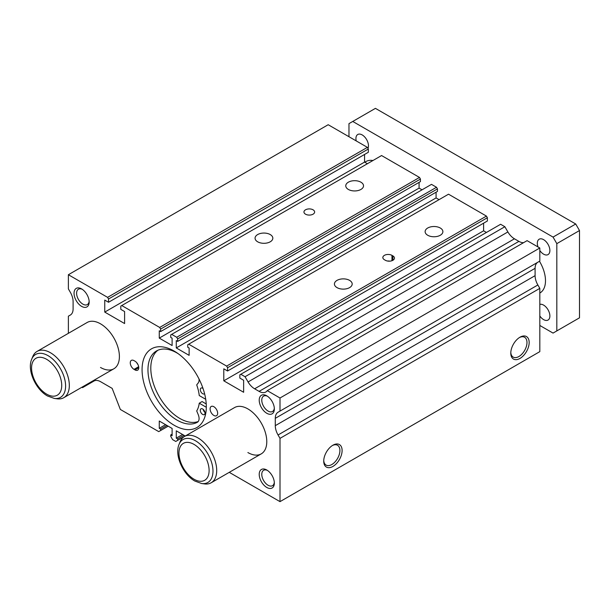 <?xml version="1.0" encoding="UTF-8"?>
<svg xmlns="http://www.w3.org/2000/svg" width="610" height="610" viewBox="0 0 610 610"><rect width="100%" height="100%" fill="white"/><g stroke="black" fill="none" stroke-linecap="round" stroke-linejoin="round"><path stroke-width="0.91" d="M206.226 403.95L202.085 401.555L199.249 403.195A34.419 19.871 60 0 1 196.702 410.926L198.219 414.594A8.014 4.628 60 0 1 197.419 422.227A8.014 4.628 60 0 1 197.381 422.25A41.099 23.729 60 0 1 177.03 420.107A41.099 23.729 60 0 1 150.174 383.888A41.099 23.729 60 0 1 156.48 350.956A41.099 23.729 60 0 1 177.03 352.992A41.099 23.729 60 0 1 178.196 353.693M198.227 421.518A41.099 23.729 60 0 1 179.858 418.468A41.099 23.729 60 0 1 153.415 383.545A41.099 23.729 60 0 1 157.944 350.216M202.65 408.974A3.34 1.929 60 0 1 204.83 411.918A3.34 1.929 60 0 1 204.319 414.594A3.34 1.929 60 0 1 202.65 414.434A3.34 1.929 60 0 1 200.469 411.483A3.34 1.929 60 0 1 200.98 408.807A3.34 1.929 60 0 1 202.65 408.974M204.571 393.671A3.34 1.929 60 0 1 204.319 393.869A3.34 1.929 60 0 1 202.65 393.702A3.34 1.929 60 0 1 200.469 390.758A3.34 1.929 60 0 1 200.98 388.082A3.34 1.929 60 0 1 202.65 388.25A3.34 1.929 60 0 1 203.038 388.509M199.249 403.195L206.31 407.274M199.012 378.97A8.014 4.628 60 0 1 198.219 382.966L196.702 384.887A34.419 19.871 60 0 1 199.249 395.554L205.722 399.298M204.952 412.413A3.34 1.929 60 0 1 203.183 409.356M440.283 228.01A8.883 5.124 0 0 0 430.607 226.897A8.883 5.124 0 0 0 425.124 231.632A8.883 5.124 0 0 0 427.724 235.262A8.883 5.124 0 0 0 437.4 236.375A8.883 5.124 0 0 0 442.883 231.632A8.883 5.124 0 0 0 440.283 228.01M349.583 280.371A8.883 5.124 0 0 0 339.907 279.266A8.883 5.124 0 0 0 334.425 284.001A8.883 5.124 0 0 0 337.025 287.623A8.883 5.124 0 0 0 346.709 288.736A8.883 5.124 0 0 0 352.191 284.001A8.883 5.124 0 0 0 349.583 280.371M270.222 234.553A8.883 5.124 0 0 0 260.546 233.447A8.883 5.124 0 0 0 255.064 238.182A8.883 5.124 0 0 0 257.664 241.804A8.883 5.124 0 0 0 267.348 242.917A8.883 5.124 0 0 0 272.83 238.182A8.883 5.124 0 0 0 270.222 234.553M360.922 182.192A8.883 5.124 0 0 0 351.246 181.078A8.883 5.124 0 0 0 345.763 185.814A8.883 5.124 0 0 0 348.363 189.443A8.883 5.124 0 0 0 358.039 190.556A8.883 5.124 0 0 0 363.522 185.814A8.883 5.124 0 0 0 360.922 182.192M174.193 351.093A45.43 26.23 -120 0 0 151.478 348.844A45.43 26.23 -120 0 0 144.517 385.245A45.43 26.23 -120 0 0 174.193 425.277A45.43 26.23 -120 0 0 196.908 427.526A45.43 26.23 -120 0 0 203.87 391.124A45.43 26.23 -120 0 0 174.193 351.093M247.881 452.544A26.726 15.425 -120 0 0 261.248 453.87A26.726 15.425 -120 0 0 265.342 432.459A26.726 15.425 -120 0 0 247.881 408.906A26.726 15.425 -120 0 0 234.522 407.587L184.449 436.493A26.726 15.425 -120 0 0 180.163 441.663L179.073 444.324C174.285 455.251 183.076 474.527 194.864 481.061L201.704 483.524A24.797 14.312 -120 0 0 212.692 467.283A24.797 14.312 -120 0 0 195.452 440.755A24.797 14.312 -120 0 0 179.073 444.324M100.498 367.456A26.726 15.425 -120 0 0 113.864 368.775A26.726 15.425 -120 0 0 117.959 347.364A26.726 15.425 -120 0 0 100.498 323.818A26.726 15.425 -120 0 0 87.138 322.492L37.065 351.406A26.726 15.425 -120 0 0 32.772 356.568L31.689 359.229C26.893 370.163 35.685 389.439 47.481 395.974L54.32 398.429A24.797 14.312 -120 0 0 65.308 382.188A24.797 14.312 -120 0 0 48.068 355.668A24.797 14.312 -120 0 0 31.689 359.229M267.447 396.241A8.883 5.124 -120 0 0 263.619 396.119A8.883 5.124 -120 0 0 262.254 403.233A8.883 5.124 -120 0 0 268.057 411.056A8.883 5.124 -120 0 0 272.502 411.498A8.883 5.124 -120 0 0 274.309 408.12M266.784 395.821A10.69 6.169 -120 0 0 259.219 400.183A10.69 6.169 -120 0 0 266.784 413.275A10.69 6.169 -120 0 0 274.34 408.906A10.69 6.169 -120 0 0 266.784 395.821L266.784 395.821M82.274 289.331A8.883 5.124 -120 0 0 78.446 289.209A8.883 5.124 -120 0 0 77.081 296.323A8.883 5.124 -120 0 0 82.884 304.146A8.883 5.124 -120 0 0 87.321 304.588A8.883 5.124 -120 0 0 89.136 301.21M81.603 288.911A10.69 6.169 -120 0 0 74.046 293.273A10.69 6.169 -120 0 0 81.603 306.365A10.69 6.169 -120 0 0 89.167 301.996A10.69 6.169 -120 0 0 81.603 288.911L81.603 288.911M267.447 470.424A8.883 5.124 -120 0 0 263.619 470.302A8.883 5.124 -120 0 0 262.254 477.416A8.883 5.124 -120 0 0 268.057 485.24A8.883 5.124 -120 0 0 272.502 485.682A8.883 5.124 -120 0 0 274.309 482.304M266.784 470.005A10.69 6.169 -120 0 0 259.219 474.366A10.69 6.169 -120 0 0 266.784 487.459A10.69 6.169 -120 0 0 274.34 483.089A10.69 6.169 -120 0 0 266.784 470.005L266.784 470.005M213.874 406.725A5.345 3.088 -120 0 0 211.197 406.466A5.345 3.088 -120 0 0 210.381 410.743A5.345 3.088 -120 0 0 213.874 415.456A5.345 3.088 -120 0 0 216.542 415.723A5.345 3.088 -120 0 0 217.366 411.437A5.345 3.088 -120 0 0 213.874 406.725M313.075 209.817A5.345 3.088 0 0 0 307.249 209.146A5.345 3.088 0 0 0 303.948 211.998A5.345 3.088 0 0 0 305.518 214.179A5.345 3.088 0 0 0 311.344 214.85A5.345 3.088 0 0 0 314.638 211.998A5.345 3.088 0 0 0 313.075 209.817M510.806 352.458A11.445 6.611 120 0 0 513.163 357.094A11.445 6.611 120 0 0 518.881 356.53A11.445 6.611 120 0 0 526.361 346.442A11.445 6.611 120 0 0 524.608 337.277A11.445 6.611 120 0 0 519.415 337.551M519.979 337.208L519.979 337.208A13.001 7.503 120 0 0 510.791 353.129A13.001 7.503 120 0 0 519.979 358.428A13.001 7.503 120 0 0 529.167 342.515A13.001 7.503 120 0 0 519.979 337.208M323.742 460.458A11.445 6.611 120 0 0 326.091 465.094A11.445 6.611 120 0 0 331.817 464.53A11.445 6.611 120 0 0 339.297 454.442A11.445 6.611 120 0 0 337.536 445.277A11.445 6.611 120 0 0 332.351 445.552M332.915 445.208L332.915 445.208A13.001 7.503 120 0 0 323.727 461.129A13.001 7.503 120 0 0 332.915 466.429A13.001 7.503 120 0 0 342.103 450.515A13.001 7.503 120 0 0 332.915 445.208M389.805 261.149A5.345 3.088 0 0 0 387.502 261.027M384.407 259.723L385.352 260.272A5.345 3.088 0 0 0 391.17 260.943A5.345 3.088 0 0 0 394.472 258.091A5.345 3.088 0 0 0 392.909 255.91L391.963 255.361A5.345 3.088 0 0 0 386.138 254.69A5.345 3.088 0 0 0 382.836 257.542A5.345 3.088 0 0 0 384.407 259.723M136.716 362.668A5.345 3.088 -120 0 0 137.974 364.605M134.985 369.912A5.345 3.088 -120 0 0 137.654 370.171A5.345 3.088 -120 0 0 138.478 365.893A5.345 3.088 -120 0 0 134.985 361.181L134.04 360.64A5.345 3.088 -120 0 0 131.371 360.373A5.345 3.088 -120 0 0 130.548 364.658A5.345 3.088 -120 0 0 134.04 369.363L134.985 369.912L138.767 367.731M229.261 472.338L280.005 501.641L280.005 438.361L278.053 434.976A13.359 7.716 -120 0 1 275.285 425.666L275.285 418.338A13.359 7.716 -120 0 1 278.053 412.223L280.005 411.094L280.005 398.002L267.271 390.644A13.359 7.716 -120 0 1 265.769 392.039A13.359 7.716 -120 0 1 259.09 391.376L254.629 388.806A13.359 7.716 -120 0 1 248.064 381.952L245.052 376.728L240.797 374.273L239.852 374.814L239.852 378.093L243.634 380.274L243.634 392.276L223.794 380.815L223.794 368.821L227.576 371.002L227.576 367.723L226.63 366.091L188.703 344.192L187.758 344.741L187.758 347.25L189.123 348.035L189.123 355.348L176.275 347.929L176.275 340.616L177.647 341.417L437.462 191.41L437.462 188.902L436.516 187.27L431.491 184.365L170.731 334.913L170.731 337.421L172.111 338.214L172.111 345.527L159.263 338.108L159.263 330.803L160.628 331.588L160.628 329.072L159.683 327.44L121.756 305.541L120.81 306.09L120.81 309.361L124.593 311.542L124.593 323.544L104.752 312.091L104.752 300.089L108.534 302.27L108.534 298.999L107.589 297.36L68.381 274.729L68.381 288.911L70.333 292.297A13.359 7.716 -120 0 1 73.101 301.607L73.101 308.935A13.359 7.716 -120 0 1 70.333 315.05L68.381 316.178L68.381 333.327M439.07 199.653L436.081 197.922L436.081 192.211M227.576 371.002L487.382 220.995L487.382 217.724L486.437 216.092L448.518 194.194L188.703 344.192M486.437 232.456L483.608 230.816L483.608 223.184M248.064 381.952L507.878 231.952L504.866 226.729L500.612 224.274L240.797 374.273M507.878 231.952A13.359 7.716 -120 0 0 514.443 238.8L518.904 241.377A13.359 7.716 -120 0 0 523.624 242.643M280.005 411.094L539.819 261.088L539.819 247.995L527.086 240.645L267.271 390.644M537.86 262.216L278.053 412.223L537.86 262.216A13.359 7.716 -120 0 0 535.092 268.339L535.092 275.659A13.359 7.716 -120 0 0 537.86 284.977L539.819 288.362L539.819 351.635L280.005 501.641M108.534 302.27L368.341 152.271L368.341 149L367.395 147.361L328.188 124.722L68.381 274.729M367.395 163.724L364.566 162.092L364.566 154.452M160.628 331.588L420.435 181.582L420.435 179.073L419.497 177.441L381.57 155.542L121.756 305.541M422.044 189.817L419.078 188.109L419.078 182.367M177.647 341.417L177.647 338.908L176.709 337.269L171.677 334.364M81.87 387.251L82.548 387.64L93.955 381.052A13.359 7.716 -120 0 1 100.635 381.715L112.156 388.372L120.338 409.455L158.737 431.621L160.628 430.53L160.628 429.112L159.263 428.327L159.263 421.022L172.111 428.441L172.111 435.746L170.731 434.953L170.731 436.371L172.622 439.642L175.764 441.449L177.647 440.359L177.647 438.941L176.275 438.148L176.275 430.835L185.257 436.028M176.709 337.269L436.516 187.27M177.647 338.908L437.462 188.902M176.275 347.929L436.081 197.922M226.63 366.091L486.437 216.092M227.576 367.723L487.382 217.724M223.794 380.815L483.608 230.816M245.052 376.728L504.866 226.729M280.005 398.002L539.819 247.995M280.005 438.361L539.819 288.362M176.275 438.148L182.603 434.495M177.647 438.941L183.984 435.288M177.647 440.359L185.211 435.997M170.731 434.953L172.111 434.152M159.263 428.327L165.592 424.674M160.628 429.112L166.957 425.46M160.628 430.53L168.185 426.169M107.589 297.36L367.395 147.361M108.534 298.999L368.341 149M104.752 312.091L364.566 162.092M159.683 327.44L419.497 177.441M160.628 329.072L420.435 179.073M159.263 338.108L419.078 188.109M537.997 246.943A8.883 5.124 60 0 1 539.156 239.219A8.883 5.124 60 0 1 543.601 239.654A8.883 5.124 60 0 1 549.404 247.485A8.883 5.124 60 0 1 548.039 254.599A8.883 5.124 60 0 1 543.601 254.156A8.883 5.124 60 0 1 539.819 250.519M356.217 140.902A8.883 5.124 60 0 1 357.765 134.49A8.883 5.124 60 0 1 362.203 134.932A8.883 5.124 60 0 1 367.975 148.36M539.819 304.39A8.883 5.124 60 0 1 543.601 305.114A8.883 5.124 60 0 1 549.404 312.938A8.883 5.124 60 0 1 548.039 320.052A8.883 5.124 60 0 1 543.601 319.617A8.883 5.124 60 0 1 539.819 315.972M539.819 293.036L539.957 292.96A26.726 15.425 -120 0 0 539.476 261.293M201.704 483.524L204.556 483.913A26.726 15.425 -120 0 0 211.174 482.777A26.726 15.425 -120 0 0 215.269 461.366A26.726 15.425 -120 0 0 197.815 437.82A26.726 15.425 -120 0 0 184.449 436.493M54.32 398.429L57.172 398.818A26.726 15.425 -120 0 0 63.791 397.689A26.726 15.425 -120 0 0 67.885 376.279A26.726 15.425 -120 0 0 50.424 352.725A26.726 15.425 -120 0 0 37.065 351.406M372.939 160.522A26.726 15.425 -120 0 0 365.847 161.581L364.765 162.207M539.819 325.458L553.049 333.09L556.823 330.91L556.823 243.634L553.049 237.092L352.755 121.451L348.973 123.632L348.973 136.724M556.823 243.634L579.5 230.542L579.5 317.818L556.823 330.91M579.5 230.542L575.718 224L375.432 108.359L352.755 121.451M575.718 224L553.049 237.092M391.963 260.706L391.963 255.361M392.909 260.272L392.909 255.91M138.668 366.694L134.04 369.363M254.629 388.806L514.443 238.8M259.09 391.376L518.904 241.377M275.285 418.338L535.092 268.339M275.285 425.666L535.092 275.659M278.053 434.976L537.86 284.977M194.033 479.231A21.319 12.307 -120 0 0 209.108 470.524A21.319 12.307 -120 0 0 194.033 444.408A21.319 12.307 -120 0 0 178.959 453.116A21.319 12.307 -120 0 0 194.033 479.231M46.65 394.136A21.319 12.307 -120 0 0 61.724 385.436A21.319 12.307 -120 0 0 46.65 359.32A21.319 12.307 -120 0 0 31.567 368.021A21.319 12.307 -120 0 0 46.65 394.136M261.248 453.87L211.174 482.777M113.864 368.775L63.791 397.689"/></g></svg>
